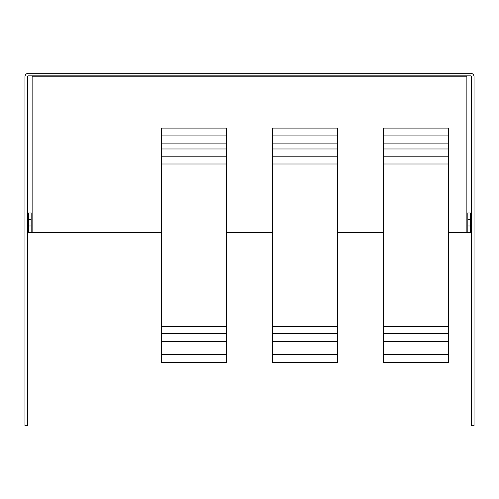 <?xml version="1.0" encoding="UTF-8"?>
<svg xmlns="http://www.w3.org/2000/svg" width="499" height="499" viewBox="0 0 499 499"><rect width="100%" height="100%" fill="white"/><g stroke="black" fill="none" stroke-linecap="round" stroke-linejoin="round"><path stroke-width="0.75" d="M467.831 212.948L470.445 212.948L470.445 219.473L467.831 219.473L467.831 212.948L466.871 212.948L466.871 75.867M27.564 76.827A0.961 0.961 0 0 1 28.524 75.867L470.476 75.867A0.961 0.961 0 0 1 471.436 76.827L471.436 425.747L474.05 425.747L474.05 76.827A3.574 3.574 0 0 0 470.476 73.253L28.524 73.253A3.574 3.574 0 0 0 24.95 76.827L24.95 425.747L27.564 425.747L27.564 76.827M32.129 75.867L32.129 212.948L31.169 212.948L31.169 219.473L28.555 219.473L28.555 212.948L31.169 212.948M31.169 232.528L28.555 232.528L28.555 226.003L31.169 226.003L31.169 232.528L161.377 232.528M226.652 232.528L272.348 232.528M337.623 232.528L383.313 232.528M448.595 232.528L467.831 232.528L467.831 226.003L470.445 226.003L470.445 232.528L467.831 232.528M28.555 226.003L28.555 219.473M31.169 226.003L31.169 219.473M470.445 219.473L470.445 226.003M467.831 219.473L467.831 226.003M272.348 354.465L337.623 354.465L337.623 362.299L272.348 362.299L272.348 341.41L337.623 341.41L337.623 128.087L272.348 128.087L272.348 135.921L337.623 135.921M337.623 354.465L337.623 341.41M272.348 135.921L272.348 341.41M272.348 333.575L337.623 333.575M272.348 156.811L337.623 156.811M272.348 148.976L337.623 148.976M161.377 354.465L226.652 354.465L226.652 362.299L161.377 362.299L161.377 341.41L226.652 341.41L226.652 128.087L161.377 128.087L161.377 135.921L226.652 135.921M226.652 354.465L226.652 341.41M161.377 135.921L161.377 341.41M161.377 333.575L226.652 333.575M161.377 156.811L226.652 156.811M161.377 148.976L226.652 148.976M383.313 354.465L448.595 354.465L448.595 362.299L383.313 362.299L383.313 341.41L448.595 341.41L448.595 128.087L383.313 128.087L383.313 135.921L448.595 135.921M448.595 354.465L448.595 341.41M383.313 135.921L383.313 341.41M383.313 333.575L448.595 333.575M383.313 156.811L448.595 156.811M383.313 148.976L448.595 148.976M32.129 76.827L466.871 76.827M32.129 232.528L32.129 212.948M466.871 232.528L466.871 212.948M272.348 326.396L337.623 326.396M272.348 163.99L337.623 163.99M272.348 143.101L337.623 143.101M161.377 326.396L226.652 326.396M161.377 163.99L226.652 163.99M161.377 143.101L226.652 143.101M383.313 326.396L448.595 326.396M383.313 163.99L448.595 163.99M383.313 143.101L448.595 143.101"/></g></svg>

